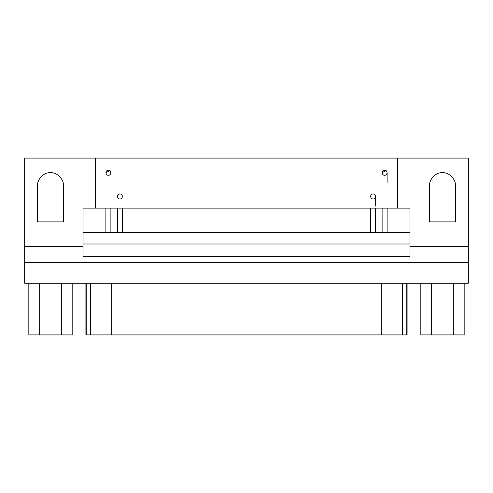 <?xml version="1.0" encoding="UTF-8"?>
<svg xmlns="http://www.w3.org/2000/svg" width="493" height="493" viewBox="0 0 493 493"><rect width="100%" height="100%" fill="white"/><g stroke="black" fill="none" stroke-linecap="round" stroke-linejoin="round"><path stroke-width="0.74" d="M464.166 334.907L420.825 334.907L420.825 283.198L420.825 334.907L431.658 334.907L431.658 283.198L431.658 334.907L453.332 334.907L453.332 283.198L453.332 334.907L464.166 334.907L464.166 283.198L464.166 334.907M72.175 334.907L28.834 334.907L28.834 283.198L28.834 334.907L39.668 334.907L39.668 283.198L39.668 334.907L61.342 334.907L61.342 283.198L61.342 334.907L72.175 334.907L72.175 283.198L72.175 334.907M85.911 283.198L85.911 334.907L86.238 334.907L86.238 283.198L86.238 334.907L90.355 334.907L90.355 283.198L90.355 334.907L111.714 334.907L111.714 283.198L111.714 334.907L407.089 334.907L407.089 283.198M406.762 283.198L406.762 334.907L406.762 283.198M402.645 283.198L402.645 334.907L402.645 283.198M381.286 283.198L381.286 334.907L381.286 283.198M384.614 175.274C387.652 175.409 388.028 170.097 384.614 170.27C381.2 170.097 381.576 175.409 384.614 175.274C381.576 175.403 381.2 170.103 384.614 170.27C388.028 170.103 387.652 175.403 384.614 175.274M108.386 175.274C111.424 175.409 111.8 170.097 108.386 170.27C104.972 170.097 105.348 175.409 108.386 175.274C105.348 175.403 104.972 170.103 108.386 170.27C111.8 170.103 111.424 175.403 108.386 175.274M373.102 198.962C376.147 199.092 376.516 193.786 373.109 193.959C369.688 193.786 370.064 199.092 373.102 198.962C370.064 199.092 369.688 193.786 373.102 193.959C376.516 193.786 376.147 199.092 373.102 198.962M119.898 198.962C122.936 199.092 123.305 193.786 119.898 193.959C116.477 193.786 116.859 199.092 119.898 198.962C116.853 199.092 116.484 193.786 119.898 193.959C123.312 193.786 122.936 199.092 119.898 198.962M455.421 185.614L455.421 221.899L455.421 185.614C456 179.218 448.889 172.112 442.498 172.692C436.102 172.112 428.99 179.218 429.569 185.614L429.569 221.899L455.421 221.899L429.569 221.899L429.569 185.614C428.99 179.218 436.102 172.112 442.498 172.692C448.889 172.112 456 179.218 455.421 185.614C456 179.218 448.889 172.112 442.498 172.692M63.431 185.614L63.431 221.899L63.431 185.614C64.01 179.218 56.898 172.112 50.502 172.692C44.111 172.112 37 179.218 37.579 185.614L37.579 221.899L63.431 221.899L37.579 221.899L37.579 185.614C37 179.218 44.111 172.112 50.502 172.692C56.898 172.112 64.01 179.218 63.431 185.614C64.01 179.218 56.898 172.112 50.502 172.692M382.112 172.772L385.865 170.609M387.116 182.361L387.116 172.772M387.116 208.132L387.116 232.32L387.116 208.132M382.112 232.32L382.112 208.132L382.112 232.32M105.884 172.772L109.637 170.609M110.888 208.132L110.888 232.32L110.888 208.132M105.884 232.32L105.884 208.132L105.884 232.32M370.656 195.955L370.835 195.401M371.118 194.938L371.439 194.593L371.118 194.938M371.759 194.353L372.178 194.137L371.759 194.353M372.844 193.971L373.608 194.008L372.844 193.971M375.604 206.049L375.604 196.46M375.604 208.132L375.604 232.32L375.604 208.132M370.6 232.32L370.6 208.132L370.6 232.32M117.445 195.955L117.63 195.401M117.913 194.938L118.228 194.593L117.913 194.938M118.548 194.353L118.967 194.137L118.548 194.353M119.633 193.971L120.403 194.008L119.633 193.971M122.4 208.132L122.4 232.32L122.4 208.132M117.396 232.32L117.396 208.132L117.396 232.32M409.966 243.998L83.034 243.998L409.966 243.998M83.034 256.57L409.966 256.57L409.966 208.132L409.966 246.457L468.35 246.457L468.35 158.093L397.457 158.093L397.457 208.132L409.966 208.132L397.457 208.132L397.457 158.093L95.543 158.093L95.543 208.132L397.457 208.132L95.543 208.132L95.543 158.093L468.35 158.093L468.35 246.457L409.966 246.457L409.966 256.57L83.034 256.57L83.034 208.132L95.543 208.132L83.034 208.132L83.034 256.57M409.966 232.32L83.034 232.32L409.966 232.32M121.716 194.747L122.061 195.21M374.926 194.747L375.272 195.21M382.63 171.25L382.944 170.911M383.264 170.664L383.69 170.449M384.349 170.282L385.119 170.319M386.438 171.059L386.783 171.521M24.65 158.093L95.543 158.093L24.65 158.093L24.65 246.457L83.034 246.457L24.65 246.457L24.65 262.344L468.35 262.344L468.35 246.457L468.35 262.344L24.65 262.344L24.65 283.198L468.35 283.198L468.35 262.344L468.35 283.198L24.65 283.198L24.65 158.093M406.762 334.907L86.238 334.907"/></g></svg>

